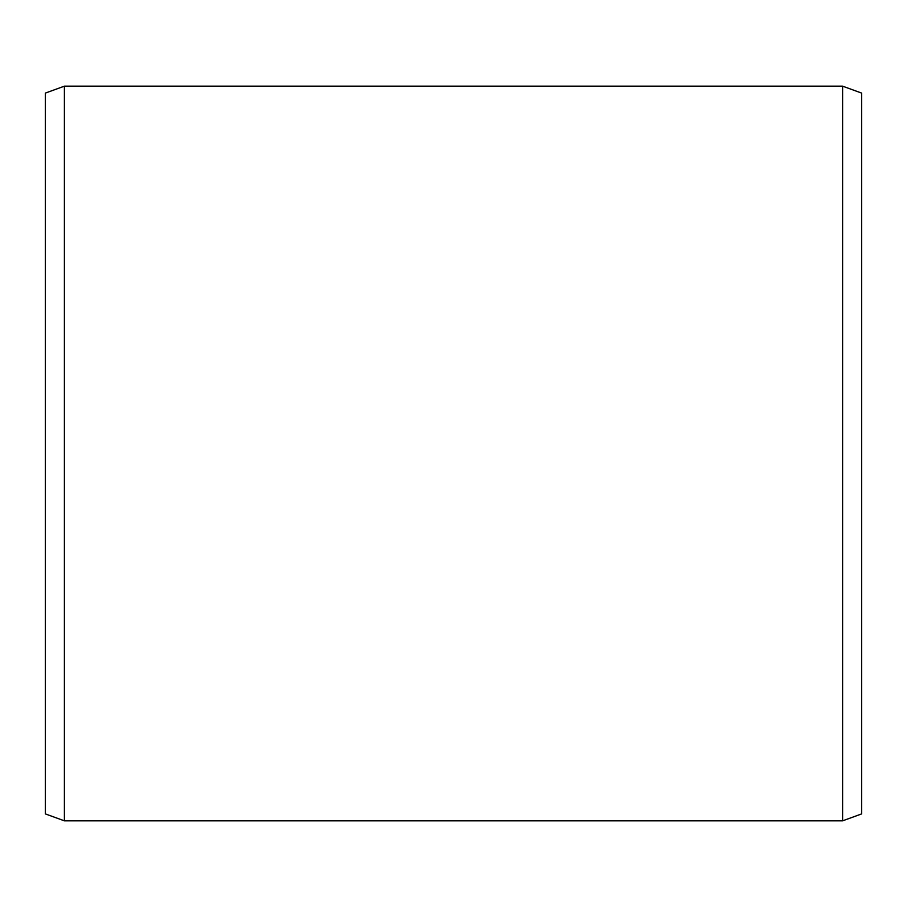 <?xml version="1.0" encoding="UTF-8"?>
<svg xmlns="http://www.w3.org/2000/svg" width="907" height="907" viewBox="0 0 907 907"><rect width="100%" height="100%" fill="white"/><g stroke="black" fill="none" stroke-linecap="round" stroke-linejoin="round"><path stroke-width="1.36" d="M861.65 93.092L861.65 813.908L842.603 820.835L842.603 86.165L861.65 93.092M64.397 820.835L45.35 813.908L45.35 93.092L64.397 86.165L64.397 820.835L842.603 820.835M64.397 86.165L842.603 86.165"/></g></svg>
